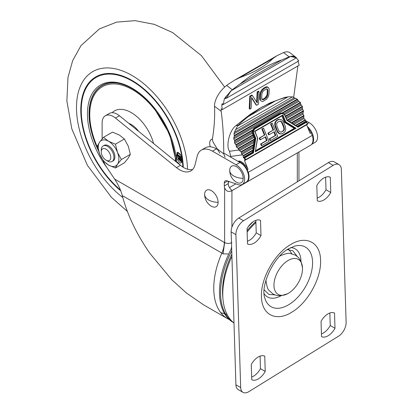 <?xml version="1.0" encoding="UTF-8"?>
<svg xmlns="http://www.w3.org/2000/svg" width="413" height="413" viewBox="0 0 413 413"><rect width="100%" height="100%" fill="white"/><g stroke="black" fill="none" stroke-linecap="round" stroke-linejoin="round"><path stroke-width="0.62" d="M182.789 167.033A71.805 41.46 -120 0 0 132.036 80.994A71.805 41.46 -120 0 0 96.136 77.438A71.805 41.46 -120 0 0 83.204 127.488A71.805 41.46 -120 0 0 120.436 190.001M179.944 158.086C180.016 158.969 180.419 159.578 181.147 159.929C181.075 159.046 180.672 158.432 179.944 158.086L180.543 157.74M182.159 159.346L181.147 159.929M180.104 163.001L181.193 162.908L181.544 156.723L178.137 152.351L177.053 152.443L176.697 158.628L180.104 163.001M179.583 160.275L181.854 162.128M178.204 163.517L177.301 162.531L177.291 161.917L180.373 165.283M177.662 162.324L177.301 162.531M177.977 152.309L177.647 153.688M180.486 154.519L178.798 153.022L177.213 153.941L177.399 154.952L180.703 157.885L180.517 156.873L177.213 153.941M177.957 157.983L178.142 158.995L181.452 161.927L181.266 160.915L177.957 157.983L178.411 157.72M182.205 160.373L181.266 160.915M182.05 161.586L181.452 161.927M179.98 157.239L179.526 157.503L176.506 154.823L176.769 156.264L179.836 158.984A1.43 0.826 60 0 1 179.526 157.503M177.291 154.369L176.506 154.823M181.41 156.357L180.517 156.873M181.735 157.291L180.703 157.885M107.602 161.06L106.017 160.141A6.732 3.887 -120 0 0 110.777 157.394A6.732 3.887 -120 0 0 106.017 149.15A6.732 3.887 -120 0 0 101.257 151.896A6.732 3.887 -120 0 0 106.017 160.141L107.602 161.06A8.978 5.183 60 0 0 112.088 161.504L113.043 160.956M101.257 151.896L101.257 150.069A8.978 5.183 60 0 1 103.116 145.959A8.978 5.183 60 0 1 107.602 146.403A8.978 5.183 60 0 1 113.467 154.312A8.978 5.183 60 0 1 112.088 161.504M112.104 112.697A33.66 19.432 60 0 1 131.246 112.599A33.66 19.432 60 0 1 153.59 143.517M98.051 148.566A60.639 35.012 60 0 1 94.396 94.804A60.639 35.012 60 0 1 132.64 89.76A60.639 35.012 60 0 1 175.458 161.287M98.475 150.394A61.707 35.626 60 0 1 101.975 85.723L102.77 85.264A61.707 35.626 60 0 1 106.508 83.576M101.975 85.723A61.707 35.626 60 0 1 119.791 83.555M112.543 161.184A8.978 5.183 -120 0 0 114.54 154.194A8.978 5.183 -120 0 0 108.557 145.851A8.978 5.183 -120 0 0 103.617 145.727M103.524 137.302L108.557 141.272A14.584 8.42 -120 0 0 99.621 142.072A14.584 8.42 -120 0 0 99.621 153.977A14.584 8.42 -120 0 0 108.557 165.092L103.524 161.122L99.621 153.977L97.566 145.774L99.621 142.072L103.524 137.302L112.47 132.134L119.347 135.041L124.38 139.011L115.428 144.178L117.488 152.382L121.386 159.526L117.488 164.291L115.428 167.998L124.38 162.83L128.278 158.065L130.332 154.359L121.386 159.526M124.38 139.011L128.278 146.156L130.332 154.359M115.428 144.178L108.557 141.272A14.584 8.42 -120 0 1 117.488 152.382A14.584 8.42 -120 0 1 117.488 164.291A14.584 8.42 -120 0 1 108.557 165.092L115.428 167.998M255.838 220.32L256.23 232.865A13.464 7.775 -60 0 1 247.428 241.259M260.076 356.12L260.464 368.664A13.464 7.775 -60 0 1 251.662 377.059M329.848 312.987L330.24 325.532A13.464 7.775 -60 0 1 321.438 333.926M325.614 177.187L326.002 189.732A13.464 7.775 -60 0 1 317.199 198.126M339.042 164.642L334.282 161.896A11.218 6.479 120 0 0 328.392 162.619L238.797 218.007A11.218 6.479 120 0 0 231.151 231.899L235.916 384.787A11.218 6.479 120 0 0 238.234 389.604L242.994 392.35A11.218 6.479 120 0 0 248.884 391.627L338.479 336.239A11.218 6.479 120 0 0 346.125 322.346L341.36 169.459A11.218 6.479 120 0 0 339.042 164.642A11.218 6.479 120 0 0 333.152 165.365L243.556 220.754A11.218 6.479 120 0 0 235.911 234.646L240.676 387.533A11.218 6.479 120 0 0 242.994 392.35M260.99 235.616A13.464 7.775 -60 0 1 247.511 243.949L247.036 228.714A13.464 7.775 -60 0 1 260.515 220.382L260.99 235.616L256.23 232.865M260.464 368.664L265.229 371.416A13.464 7.775 -60 0 1 251.749 379.748L251.274 364.514A13.464 7.775 -60 0 1 264.754 356.176L265.229 371.416M321.52 336.616L321.046 321.381A13.464 7.775 -60 0 1 334.525 313.049L335 328.283A13.464 7.775 -60 0 1 321.52 336.616M330.24 325.532L335 328.283M316.807 185.582A13.464 7.775 -60 0 1 330.286 177.249L330.761 192.484A13.464 7.775 -60 0 1 317.287 200.816L316.807 185.582M326.002 189.732L330.761 192.484M233.99 323.028A67.319 38.868 -60 0 1 222.994 299.265A67.319 38.868 -60 0 1 222.803 295.987A67.319 38.868 -60 0 1 231.91 256.396M222.994 299.265L222.736 296.348A64.216 37.077 -60 0 1 222.55 293.22A64.216 37.077 -60 0 1 231.843 254.181M247.098 230.609A64.216 37.077 -60 0 1 255.879 221.575M247.139 232.018A67.319 38.868 -60 0 1 255.91 222.561M231.657 248.187A66.983 38.672 120 0 0 219.489 293.788A66.983 38.672 120 0 0 233.33 322.538L233.521 322.646M233.366 322.517A66.983 38.672 -60 0 1 220.599 294.428A66.983 38.672 -60 0 1 231.739 250.789M248.136 226.913A66.983 38.672 -60 0 1 253.246 221.647M227.568 181.033L224.311 182.913A4.486 2.592 60 0 1 225.24 180.858A4.486 2.592 60 0 1 226.851 180.786L238.069 184.626A11.554 6.67 -120 0 0 242.214 184.446A11.554 6.67 -120 0 0 243.985 175.184A11.554 6.67 -120 0 0 236.437 165.004A11.554 6.67 -120 0 0 236.019 164.777L212.494 151.168A22.441 12.958 -120 0 0 201.358 150.105A22.441 12.958 -120 0 0 197.197 156.16L195.013 164.87A22.441 12.958 60 0 1 190.847 170.925A22.441 12.958 60 0 1 176.459 167.616L115.454 118.041A15.709 9.071 -120 0 0 113.234 116.502A15.709 9.071 -120 0 0 105.382 115.723A15.709 9.071 -120 0 0 102.13 122.914L102.13 138.887M192.654 169.475A22.441 12.958 60 0 1 180.429 165.329L119.419 115.748A15.709 9.071 -120 0 0 117.204 114.21A15.709 9.071 -120 0 0 109.347 113.43L105.382 115.723M242.214 184.446L246.179 182.154A11.554 6.67 -120 0 0 247.95 172.897A11.554 6.67 -120 0 0 240.402 162.717A11.554 6.67 -120 0 0 239.984 162.485L236.019 164.777M307.298 123.621L309.007 122.635A11.554 6.67 60 0 1 309.425 122.867A11.554 6.67 60 0 1 316.972 133.048A11.554 6.67 60 0 1 315.202 142.304L311.593 144.39M149.702 253.123L171.653 279.606L186.413 292.998L203.444 304.763L227.542 318.676A66.534 38.414 120 0 1 213.789 290.122A66.534 38.414 120 0 1 221.853 253.076L223.082 253.876L224.631 242.601L224.311 242.41A20.196 11.662 -60 0 1 221.853 253.076L122.284 195.592C127.385 214.874 136.522 234.047 149.702 253.123M220.718 312.631L224.662 313.792M225.524 314.009L227.052 314.365M235.838 183.862L229.442 187.554M217.641 149.558L216.464 148.876A22.441 12.958 -120 0 0 205.328 147.813L201.358 150.105M239.984 162.485L223.753 153.094M228.281 181.276L228.281 183.646A5.612 3.237 60 0 0 232.245 190.517L231.93 190.698C228.673 192.272 226.236 191.343 224.631 187.915A5.612 3.237 60 0 1 224.311 185.933L228.281 183.646M297.85 152.583L297.303 152.955A5.612 3.237 -120 0 1 297.257 152.929L232.245 190.517M307.313 126.471A11.554 6.67 60 0 1 311.66 144.313M103.389 160.931A15.709 9.071 -120 0 0 106.347 166.769L114.608 179.072C118.273 184.58 120.833 190.083 122.284 195.592M231.13 249.184L231.61 246.675M305.362 120.529L309.007 122.635M224.311 182.913L224.311 185.933M227.955 253.949L223.082 253.876M279.663 256.215A20.196 11.662 -60 0 1 279.802 256.127A20.196 11.662 -60 0 1 280.974 255.456A20.196 11.662 -60 0 1 280.995 255.446M287.737 260.706A20.196 11.662 -60 0 1 302.507 267.892A20.196 11.662 -60 0 1 288.744 293.08A20.196 11.662 -60 0 1 287.577 293.751A20.196 11.662 -60 0 1 273.958 285.047A20.196 11.662 -60 0 1 287.737 260.706M287.577 293.751L281.016 295.744L276.617 295.44L273.06 294.041L268.966 290.334C267.872 289.678 266.896 286.674 266.044 281.315A20.196 11.662 -60 0 1 266.039 279.808M204.626 194.549A9.535 5.508 -120 0 0 204.631 194.951C204.956 199.675 207.089 203.361 211.022 206.02A9.535 5.508 -120 0 0 218.11 202.334A9.535 5.508 -120 0 0 211.368 190.656A9.535 5.508 -120 0 0 204.626 194.549C204.771 196.665 206.118 198.483 208.668 200C211.296 201.472 214.445 202.251 218.11 202.334M229.695 170.543A9.535 5.508 -120 0 0 229.705 170.951C230.031 175.67 232.158 179.361 236.091 182.014A9.535 5.508 -120 0 0 243.18 178.333A9.535 5.508 -120 0 0 236.437 166.651A9.535 5.508 -120 0 0 229.695 170.543C229.84 172.665 231.187 174.482 233.743 175.995C236.365 177.471 239.514 178.251 243.18 178.333M230.872 157.214L229.525 151.277C225.56 146.171 229.607 130.033 235.957 125.614L250.433 114.189L260.639 107.891L248.244 116.605A162.686 129.259 82.3 0 0 238.229 125.309A15.709 12.478 -97.7 0 0 237.542 126.032L234.305 132.361A15.709 12.478 -97.7 0 0 234.006 133.797L234.341 136.027L233.763 137.72A15.709 12.478 -97.7 0 0 233.846 138.928L234.729 140.843L252.782 130.42L251.992 132.232L234.501 142.335L234.729 140.843M307.546 124.313L245.239 160.285L245.59 159.681L244.842 157.843L243.345 157.756L243.267 156.083A0.449 0.258 -120 0 0 243.087 155.634L241.972 154.41A13.464 10.697 82.3 0 0 241.491 153.429L241.352 152.149L239.628 150.719A13.464 10.697 82.3 0 0 238.946 150.002A15.709 12.478 -97.7 0 1 238.853 149.909L238.151 148.396L236.763 147.333A15.709 12.478 -97.7 0 1 236.195 146.398L236.133 145.077L234.842 143.399A15.709 12.478 -97.7 0 1 234.501 142.335M266.271 104.985L260.639 107.891L270.097 102.837L284.887 97.365L287.159 97.055A162.686 129.259 82.3 0 0 275.218 101.03L266.271 104.985M285.719 121.861L282.895 114.948L282.471 115.578L254.935 131.473L257.666 138.154L255.301 151.808L296.075 128.267L285.719 121.861L284.449 122.325L281.847 115.955M254.573 138.494L255.781 138.345L253.964 133.92C253.246 131.597 253.701 129.821 255.327 128.598L280.716 113.936C282.533 113.177 283.984 113.854 285.068 115.96L286.87 120.1M253.422 128.897A4.486 3.567 -97.7 0 1 254.052 128.381A4.486 3.567 -97.7 0 1 254.15 128.324L279.534 113.668A4.486 3.567 -97.7 0 1 280.603 113.301L281.341 113.198A4.486 3.567 -97.7 0 0 280.277 113.565L279.534 113.668M283.137 113.498L282.094 112.94L279.916 113.332L254.119 128.226L252.782 130.42M312.238 135.402A11.781 6.804 60 0 1 310.555 145.252L246.613 182.169A11.781 6.804 -120 0 0 248.29 172.319L312.238 135.402L311.17 132.79A11.781 6.804 -120 0 0 308 128.159M245.348 182.634A11.781 6.804 -120 0 0 246.613 182.169M282.094 112.94L300.308 102.424L298.873 101.386A15.709 12.478 -97.7 0 0 298.129 100.555L297.231 99.156L295.383 98.356A15.709 12.478 -97.7 0 0 294.252 97.752L292.476 96.843L288.434 96.802L284.887 97.365M311.17 132.79L310.137 133.389L306.642 124.834M300.308 102.424L300.721 104.102A15.709 12.478 -97.7 0 1 301.216 105.078L302.342 106.291L302.362 108.196A15.709 12.478 -97.7 0 1 302.626 109.306L303.514 111.221L303.039 112.852A15.709 12.478 -97.7 0 1 303.044 112.997A13.464 10.697 82.3 0 0 303.096 114.076L303.958 116.007L303.731 117.493A13.464 10.697 82.3 0 0 304.087 118.546L305.186 119.78A0.449 0.258 60 0 1 305.372 120.229L305.45 121.902L306.41 121.675L306.534 122.227L306.41 121.675L297.654 126.729M244.842 157.843L253.468 152.867L252.88 152.583L244.088 157.658L245.172 160.311L244.429 160.409L248.037 169.242L247.227 169.707L248.29 172.319M238.42 161.581L238.874 161.519A11.781 6.804 60 0 1 247.227 169.707M248.037 169.242A11.781 6.804 -120 0 0 239.685 161.049L237.919 161.292M237.542 126.032L288.067 96.859A15.709 12.478 82.3 0 0 287.159 97.055M238.874 161.519L239.685 161.049M292.476 96.843L235.957 129.476M245.59 159.681L307.282 124.065L307.494 124.328L307.282 124.065L307.494 124.328L245.307 160.229M294.252 97.752L234.305 132.361M295.383 98.356L234.006 133.797M255.678 150.637L294.232 128.376L296.075 128.267M282.895 114.948L254.645 131.257L257.578 138.169M254.645 131.257L254.862 131.52L254.645 131.257M254.94 131.489L282.538 115.552L285.192 122.227L294.975 128.278L255.616 150.998M286.88 120.389L297.907 127.209L297.623 126.75L297.907 127.209L306.534 122.227L307.282 124.065M294.232 128.376L284.449 122.325M252.818 148.406L253.133 146.434M253.644 143.197L254.057 140.601M243.226 157.467L252.193 152.289L252.136 152.681L252.88 152.583L255.131 138.422L253.381 134.137A4.486 3.567 -97.7 0 1 254.795 128.283A4.486 3.567 -97.7 0 1 254.888 128.226L254.15 128.324M243.345 157.756L252.136 152.681M297.381 126.559L305.45 121.902M252.493 133.838A4.486 3.567 -97.7 0 1 252.271 131.468M254.134 137.901L253.381 136.042M273.834 132.005L275.254 135.479L269.322 138.902L270.014 140.596L270.551 140.523L269.859 138.83L269.322 138.902M270.551 140.523L277.67 136.414L272.255 123.151L270.525 123.91L273.06 130.121L267.923 133.084L268.615 134.777L269.152 134.705L274.294 131.737L275.791 135.407L269.859 138.83M265.136 137.028L266.555 140.503L260.624 143.925L261.315 145.619L261.857 145.546L261.166 143.853L260.624 143.925M261.857 145.546L268.971 141.437L263.556 128.175L261.827 128.933L264.366 135.139L259.225 138.107L259.916 139.8L260.458 139.728L265.595 136.76L267.092 140.43L261.166 143.853M279.684 119.212L278.037 119.574L276.457 120.488L275.022 122.362L274.697 123.946L275.141 126.827L277.639 132.356L279.751 133.931L282.415 133.678L284.867 131.912L285.76 129.305L285.316 126.419L283.586 122.191L281.955 119.992L279.684 119.212L276.999 120.415L275.564 122.289L275.301 125.232L277.407 130.988L279.038 133.182L280.288 133.858L279.751 133.931M292.863 123.766L303.731 117.493M303.096 114.076L289.699 121.809M288.646 121.159L303.039 112.852M302.626 109.306L286.385 118.686M285.966 117.664L302.362 108.196M301.216 105.078L284.567 114.69M283.772 113.89L300.721 104.102M280.861 112.986A4.486 3.567 -97.7 0 1 282.187 113.203M236.195 146.398L253.365 136.486L253.406 135.103A0.449 0.258 -120 0 0 253.221 134.653L252.162 133.399L234.842 143.399M238.853 149.909L253.742 141.313L254.563 139.48L254.547 138.355L253.783 137.508L236.763 147.333M241.491 153.429L252.968 146.801L253.876 144.359L253.546 142.686L239.628 150.719M252.193 152.289L253.102 149.852L252.771 148.174L241.972 154.41M304.087 118.546L293.917 124.416M297.081 126.373L305.331 121.613M298.129 100.555L233.763 137.72M275.254 135.479L275.791 135.407M267.923 133.084L268.46 133.012L269.152 134.705M273.06 130.121L268.46 133.012M270.525 123.91L271.067 123.838L273.602 130.043M272.255 123.151L271.067 123.838M266.555 140.503L267.092 140.43M259.225 138.107L259.767 138.035L260.458 139.728M264.366 135.139L259.767 138.035M261.827 128.933L262.369 128.861L264.903 135.066M263.556 128.175L262.369 128.861M278.496 133.26L279.038 133.182M277.639 132.356L278.181 132.284M276.865 131.06L277.407 130.988M275.141 126.827L275.678 126.755M274.759 125.304L275.301 125.232M274.697 123.946L275.234 123.874M275.022 122.362L275.564 122.289M275.585 121.339L276.127 121.267M276.457 120.488L276.999 120.415M278.037 119.574L278.579 119.502M280.288 133.858L281.31 133.962M291.764 123.089L303.958 116.007M291.144 122.702L291.743 123.059M287.861 120.673L287.634 120.384L303.514 111.221M286.911 119.982L287.634 120.384M298.873 101.386L233.846 138.928M278.594 130.302L279.25 131.319L280.814 132.155L283.303 131.071L284.34 129.424L284.129 127.106L282.399 122.873L281 121.241L280.174 121.019L277.691 122.109L276.653 123.75L276.865 126.068L278.594 130.302M281 121.241L279.704 121.112M281.738 121.861L281.201 121.933L280.458 121.314M282.399 122.873L281.857 122.945L281.201 121.933M284.129 127.106L283.586 127.178L281.857 122.945M284.392 128.35L283.85 128.422L283.586 127.178M284.34 129.424L283.803 129.496L283.85 128.422M283.979 130.332L283.437 130.405L283.803 129.496M283.303 131.071L282.766 131.143L283.437 130.405M281.723 131.984L281.181 132.057L282.766 131.143M280.747 132.139L281.181 132.057M259.927 99.59L259.762 98.371A502.647 290.205 -120 0 1 259.942 94.365L260.717 91.598L261.641 90.039L263.628 88.124L265.358 87.128L267.252 86.797L268.058 87.36L269.064 88.656L269.209 89.858A501.749 289.689 60 0 0 269.028 93.87L268.29 96.663L266.509 99.28L262.622 101.521L260.949 100.901L259.927 99.59L260.949 100.901M251.615 97.917L255.936 104.799L256.566 105.284L258.512 104.164A501.749 289.689 60 0 1 259.075 91.598L258.445 91.113L257.149 91.862A502.647 290.205 -120 0 0 256.664 102.083M257.149 91.862L257.779 92.347A501.749 289.689 -120 0 0 257.278 103.023L252.384 95.465L251.754 94.98L249.808 96.1A502.647 290.205 -120 0 0 249.24 108.665L249.875 109.151L251.171 108.402A501.749 289.689 60 0 1 251.641 97.427L256.566 105.284M293.653 97.36L297.876 65.972M225.07 157.188L223.753 153.873C223.758 138.236 222.901 124.06 221.187 111.35L221.11 108.815L222.209 109.657L299.167 65.228L297.923 61.103M249.808 96.1L250.438 96.585A501.749 289.689 -120 0 0 249.875 109.151M252.384 95.465L250.438 96.585M259.075 91.598L257.779 92.347M259.762 98.371L260.391 98.857L260.557 100.075M259.942 94.365L260.572 94.845A501.749 289.689 -120 0 0 260.391 98.857M260.226 92.91L260.856 93.39L260.572 94.845M260.717 91.598L261.346 92.078L260.856 93.39M261.641 90.039L262.27 90.519L261.346 92.078M262.534 89.012L263.164 89.492L262.27 90.519M263.628 88.124L264.258 88.604L263.164 89.492M265.358 87.128L265.987 87.608L264.258 88.604M266.421 86.766L267.051 87.251L265.987 87.608M267.252 86.797L267.882 87.277L267.051 87.251M268.687 87.84L267.882 87.277M239.881 77.582C254.279 72.451 265.301 66.085 272.957 58.481L239.881 77.582L234.3 80.339L227.883 84.531A224.398 106.817 127.5 0 0 226.654 85.445A17.279 8.224 -52.5 0 0 214.528 106.244A224.398 106.817 127.5 0 1 212.297 139.816L213.273 142.418L219.783 153.13M267.474 95.816L267.732 94.618A501.749 289.689 60 0 1 267.913 90.607L267.753 89.667L266.746 88.965L264.165 90.194L262.611 91.862L261.868 94.097A501.749 289.689 -120 0 0 261.687 98.108L262.265 99.616L263.747 99.548L266.349 97.783L267.474 95.816L266.844 95.331L264.841 98.067L263.117 99.068L261.63 99.13M222.209 109.657L221.771 105.067L223.087 104.308M226.654 85.445L232.245 89.735L225.317 97.38L226.417 98.227L230.831 90.932L290.535 56.467L295.383 56.932C293.643 55.951 291.563 55.936 289.146 56.88L283.555 52.596A224.398 106.817 127.5 0 0 282.394 53.06L276.865 55.765L272.957 58.481M225.932 97.855L224.254 99.151L223.314 104.484L222.215 103.637L221.771 105.067M224.527 98.661L230.831 90.932M295.775 57.206L289.931 52.719A17.279 8.224 127.5 0 0 283.555 52.596M295.992 57.402L298.769 60.923L223.314 104.484M267.732 94.618L267.103 94.133L266.844 95.331M267.015 96.874L266.385 96.389M266.349 97.783L265.719 97.303M265.476 98.552L264.841 98.067M263.747 99.548L263.117 99.068M262.89 99.781L262.26 99.296M267.753 89.667L266.736 88.635M267.913 90.607L267.283 90.127L267.123 89.187M267.103 94.133L267.283 90.127M232.245 89.735L239.839 84.128L281.785 59.911L289.146 56.88M281.785 59.911C267.015 65.208 253.035 73.282 239.839 84.128M224.254 99.151L226.174 98.041M290.535 56.467L296.477 57.774L295.383 56.932M296.477 57.774L226.417 98.227M212.416 139.088A8.415 4.858 -120 0 0 211.43 139.434A8.415 4.858 -120 0 0 210.341 146.801M187.533 169.227A78.537 45.342 -120 0 0 132.036 75.496A78.537 45.342 -120 0 0 76.694 102.316A78.537 45.342 -120 0 0 122.795 197.522M183.264 167.327A72.481 41.847 -120 0 0 157.141 102.522A72.481 41.847 -120 0 0 87.355 84.841A72.481 41.847 -120 0 0 106.936 176.728A72.481 41.847 -120 0 0 120.761 190.842M107.215 168.06A63.055 36.406 60 0 1 94.056 90.731A63.055 36.406 60 0 1 153.873 107.344A63.055 36.406 60 0 1 176.542 162.17M176.222 161.906L169.598 134.117L153.801 107.597C137.188 86.787 114.602 77.561 101.866 85.527A61.935 35.755 -120 0 0 98.65 151.044M128.763 123.337A19.075 11.012 60 0 1 131.246 124.509A19.075 11.012 60 0 1 138.716 131.432M286.947 249.597L292.75 250.676L297.066 256.241M290.752 247.604A27.743 16.014 -60 0 1 300.948 260.794A27.743 16.014 -60 0 1 300.958 261.228M289.972 244.976L290.416 244.702C306.126 234.806 320.54 242.343 320.576 260.479C321.417 278.13 307.788 302.76 292.063 312.016L291.619 312.29C275.91 322.192 261.496 314.654 261.46 296.513C260.618 278.868 274.247 254.232 289.972 244.976M288.744 304.701A34.408 19.865 -60 0 1 264.878 298.196C260.056 286.508 273.318 256.643 288.692 248.734L295.011 246.009A34.408 19.865 -60 0 1 312.564 261.868A34.408 19.865 -60 0 1 288.744 304.701M291.867 253.752L288.413 248.905M274.764 294.861L268.93 294.464L264.144 289.828M281.031 295.739A27.743 16.014 -60 0 1 264.134 293.71M235.916 384.787L240.676 387.533M231.151 231.899L235.911 234.646M238.797 218.007L243.556 220.754M328.392 162.619L333.152 165.365M224.631 187.915L224.631 242.601C227.062 243.737 229.494 243.737 231.93 242.601M119.419 115.748L115.454 118.041M180.429 165.329L176.459 167.616M216.464 148.876L212.494 151.168M231.93 227.155L231.93 190.698M297.303 152.955L297.303 181.839M114.608 179.072L224.311 242.41M230.831 156.413L242.379 154.849M229.525 151.277L238.946 150.002M235.957 125.614L238.229 125.309M248.244 116.605L275.218 101.03M257.469 138.174L255.301 151.808M253.468 152.867L255.781 138.345M286.983 120.173L297.623 126.75M280.716 113.936A0.449 0.258 -120 0 0 280.277 113.565L254.888 128.226A0.449 0.258 -120 0 1 255.327 128.598M253.964 133.92L252.823 134.215M297.231 99.156L234.372 135.449M297.634 99.481L234.341 136.027M305.186 119.78L295.476 125.382M303.86 115.501L291.284 122.759M303.452 110.694L287.18 120.09M285.517 116.564L302.512 106.755M302.342 106.291L285.331 116.115M282.75 113.121L300.576 102.827M253.221 134.653L235.931 144.638M236.133 145.077L253.406 135.103M254.651 138.871L238.151 148.396M238.461 148.778L254.563 139.48M253.876 144.359L241.078 151.752M241.352 152.149L253.788 144.968M253.102 149.852L243.087 155.634M243.267 156.083L253.014 150.461M295.945 125.671L305.372 120.229M253.066 129.697L234.63 140.343M214.528 106.244L221.187 111.35M223.753 153.873L217.439 149.031M127.38 211.451L111.469 197.378L87.329 165.231L71.79 128.758L66.875 100.922L67.975 77.463L72.647 60.69L80.958 45.652L99.373 28.931L116.626 22.116L135.123 20.65L154.317 24.357L172.67 32.606L201.436 55.662L224.662 87.081M103.116 145.959L104.066 145.407M298.945 151.953L298.945 180.822M229.38 319.641L227.542 318.676M280.974 255.456C285.992 253.525 289.069 252.864 290.2 253.479L295.465 255.157L298.553 257.619L300.994 261.305L302.507 267.892M229.427 181.668L228.281 182.329M258.28 109.218L262.709 106.657M307.561 124.261L306.544 121.768M297.727 126.776L286.968 120.121M286.978 120.142L285.218 115.831C284.371 113.973 283.081 113.095 281.341 113.198M234.3 80.339L276.865 55.765M211.43 139.434L212.458 138.845"/></g></svg>
